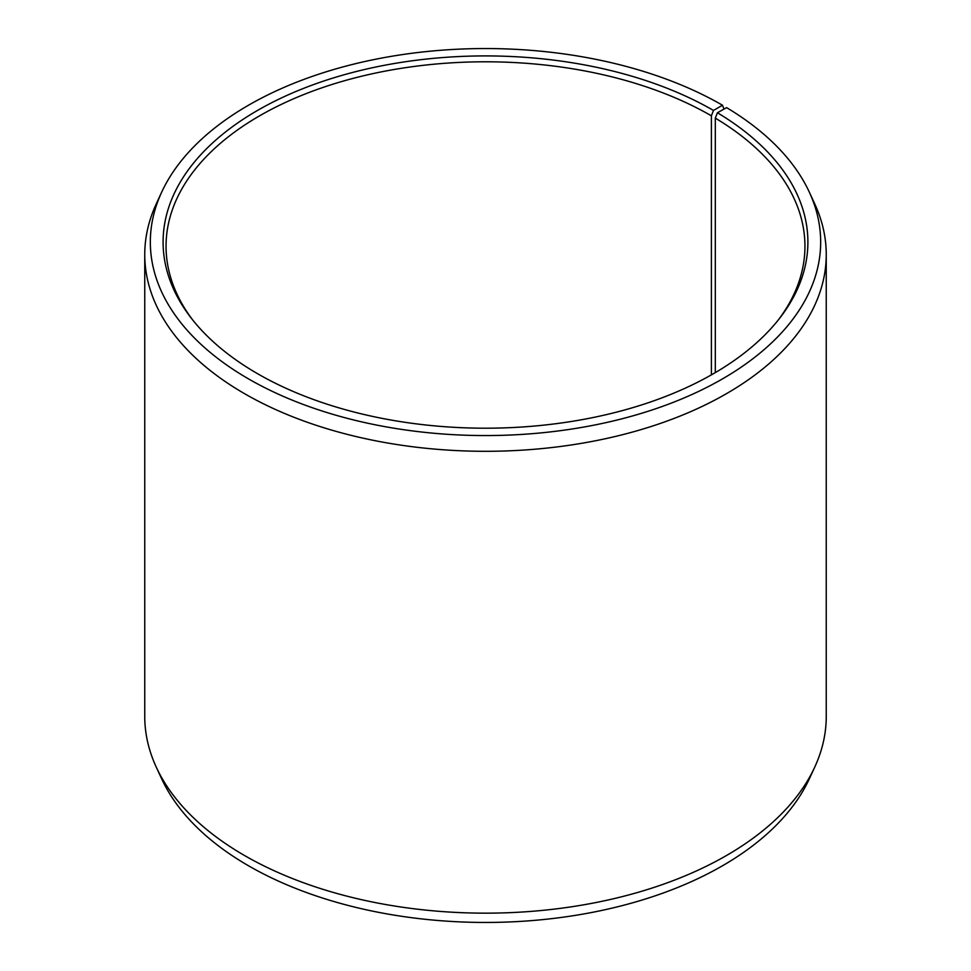 <?xml version="1.0" encoding="UTF-8"?>
<svg xmlns="http://www.w3.org/2000/svg" width="971" height="971" viewBox="0 0 971 971"><rect width="100%" height="100%" fill="white"/><g stroke="black" fill="none" stroke-linecap="round" stroke-linejoin="round"><path stroke-width="1.46" d="M778.451 319.787A319.447 184.429 -0 0 0 804.947 246.233A319.447 184.429 -0 0 0 715.299 118.11L715.299 372.621M723.99 109.092L722.497 105.232L713.479 110.439A322.396 186.141 -0 0 0 302.673 88.737A322.396 186.141 -0 0 0 191.19 318.051A322.396 186.141 -0 0 0 257.521 373.677A322.396 186.141 -0 0 0 779.81 318.051A322.396 186.141 -0 0 0 717.411 112.757L715.299 118.11M722.497 105.232A335.165 193.508 -0 0 0 398.511 55.177A335.165 193.508 -0 0 0 161.623 192.258A335.165 193.508 -0 0 0 248.503 378.884A335.165 193.508 -0 0 0 652.864 409.713A335.165 193.508 -0 0 0 809.377 192.258A335.165 193.508 -0 0 0 726.599 107.635L717.411 112.757M161.623 192.258L156.234 203.946A340.748 196.725 -0 0 0 144.752 254.572A340.748 196.725 -0 0 0 244.558 393.68A340.748 196.725 -0 0 0 615.893 436.331A340.748 196.725 -0 0 0 826.248 254.572A340.748 196.725 -0 0 0 814.766 203.946L809.377 192.258M144.752 254.572L144.752 716.428A340.748 196.725 -0 0 0 156.234 767.054A340.748 196.725 -0 0 0 244.558 855.536A340.748 196.725 -0 0 0 573.946 906.416A340.748 196.725 -0 0 0 814.766 767.054A340.748 196.725 -0 0 0 826.248 716.428L826.248 254.572M156.234 767.054L161.623 778.742A335.165 193.508 -0 0 0 248.503 865.768A335.165 193.508 -0 0 0 572.489 915.823A335.165 193.508 -0 0 0 809.377 778.742L814.766 767.054M713.479 110.439L711.391 115.816A319.447 184.429 -0 0 0 363.251 75.835A319.447 184.429 -0 0 0 166.053 246.233A319.447 184.429 -0 0 0 192.549 319.787M711.391 115.816L711.391 374.867"/></g></svg>
